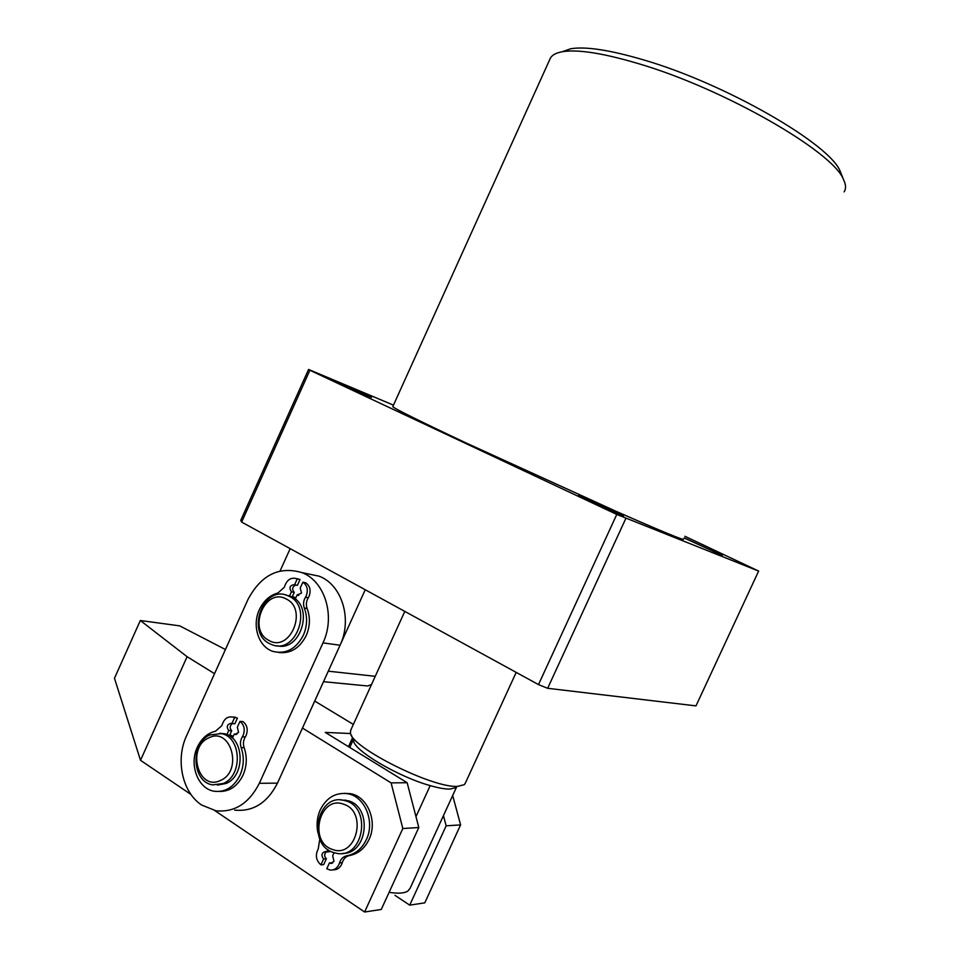 <?xml version="1.0" encoding="UTF-8"?>
<svg xmlns="http://www.w3.org/2000/svg" width="960" height="960" viewBox="0 0 960 960"><rect width="100%" height="100%" fill="white"/><g stroke="black" fill="none" stroke-linecap="round" stroke-linejoin="round"><path stroke-width="1.44" d="M371.484 397.44L339.516 383.364L371.484 397.44M610.152 509.4L623.412 515.988L578.544 495.492L610.152 509.4M684.192 537.888L722.364 555.444L684.156 537.972M562.116 51.768L570.756 48.744C585.624 46.284 609.852 49.992 643.428 59.856C725.64 83.664 830.772 144.576 840.3 171.576L841.476 174.492M844.116 191.868C846.156 188.844 846 184.836 843.636 179.856C834 152.208 723.84 88.536 637.968 63.504C602.928 53.136 577.764 49.212 562.452 51.708C556.272 52.8 552.264 54.912 550.44 58.032L549.708 59.652M392.844 406.524L392.784 406.656C394.392 408.6 418.644 420.612 465.528 442.704L615.696 511.152C661.272 531.192 683.904 540.54 683.592 539.184M616.776 514.428L758.64 571.068L695.988 705.888L547.656 688.296L538.5 684.6L616.776 514.428L309.888 370.248L241.644 522.084L240.732 520.416L308.568 369.444L309.888 370.248M758.64 571.068L684.924 536.292M393.468 405.132L308.568 369.444M538.5 684.6L241.644 522.084M625.824 518.472L547.656 688.296M332.268 849.372C356.292 859.272 368.172 811.368 343.536 804.204C319.728 794.904 307.992 841.716 332.268 849.372M346.044 800.928C371.748 808.116 363.468 858.312 337.26 853.452L333.204 852.468C307.128 844.356 317.016 793.98 343.344 800.22L346.044 800.928M342.576 853.38C367.476 854.412 372.732 807.504 348.612 800.856L340.68 799.92M456 787.572L449.94 789.096C445.116 789.168 438.54 788.004 430.2 785.616C398.592 776.892 354.324 750.78 353.628 740.916L351.312 735.024M350.784 730.056L350.436 732.804C350.46 747.048 432.708 788.34 457.644 786.36L464.28 784.692L465.348 783.108L516.192 672.384M415.98 816.648L430.2 785.616M389.1 892.344C398.124 893.736 404.376 893.316 407.868 891.06L410.124 888.24L456.396 787.428M349.776 747.468L353.232 739.896M295.764 597.912L292.428 596.352M233.16 736.452L229.92 734.712M201.66 805.044L215.976 810.792C234.6 812.568 249.048 803.412 259.332 783.3L322.98 642.888C335.76 616.2 324.852 581.016 301.884 572.592C279.036 565.968 261.072 574.932 247.98 599.484L186.564 735.792C175.308 759.66 182.208 792.432 201.66 805.044M234.696 810.132C253.104 811.884 267.372 802.884 277.476 783.132L340.056 645.24C352.62 619.044 341.772 584.472 319.056 576.168L306.744 573.612M225.444 649.524L179.712 625.86L140.328 620.508L114.468 678.264L140.508 760.308L190.98 794.472M140.328 620.508L187.092 656.7L140.508 760.308M402.828 828.528L364.608 912L381.252 909.468L418.812 827.52L402.828 828.528L391.092 782.88L407.148 782.724L325.284 732.408L350.64 733.524M187.092 656.7L214.548 673.68M302.472 728.064L391.092 782.88M214.776 810.576L364.608 912M407.148 782.724L418.812 827.52M352.464 737.964L348.492 746.676M446.16 825.816L409.728 905.136L424.776 902.856L460.596 824.904L446.16 825.816L443.448 815.64M394.944 895.344L409.728 905.136M353.352 724.416L314.724 701.064M452.688 795.504L460.596 824.904M220.464 780.456C243.432 770.976 230.808 726.132 208.788 737.88C186.324 747.276 198.204 791.676 220.464 780.456M209.868 734.952L221.34 733.608C241.428 736.872 243.048 775.716 223.224 783.504L212.736 784.896C192.06 782.292 189.984 743.052 209.868 734.952M217.38 785.1L226.068 783.48C245.856 775.716 244.224 736.968 224.184 733.716L219.624 733.308M232.536 737.82L231.096 737.028M268.932 640.44C290.1 653.064 308.388 609.12 286.164 598.968C265.032 586.944 247.176 629.952 268.932 640.44M289.188 596.328C312.84 606.864 296.532 654.228 272.448 644.88L269.52 643.632C245.796 632.292 263.28 585.06 287.34 595.5L289.188 596.328M277.044 645.732C300.732 652.128 314.424 606.768 291.852 596.808L285.564 594.936M232.404 738.12L234.216 734.1L236.904 734.196M234.216 734.1L235.056 734.448L238.548 732.396L237.348 727.164L239.964 721.392C244.188 724.776 245.256 729.42 243.168 735.336L242.352 736.812C240.324 740.232 239.928 743.844 241.176 747.636C244.308 756.828 243.936 765.996 240.048 775.14C233.94 787.104 225.336 792.468 214.26 791.244C198.012 789.012 188.856 764.664 197.34 747.18C201.504 738.456 207.576 733.116 215.556 731.172L221.808 725.676L222.396 724.08C224.376 718.716 227.7 716.352 232.356 717.012L237.432 718.068L234.84 723.816L231.048 723.324C227.004 724.344 226.236 726.768 228.72 730.584L231.72 730.704L229.392 735.852M239.964 721.392L242.94 721.548C247.152 724.92 248.22 729.552 246.132 735.444L245.328 736.92C243.3 740.328 242.904 743.928 244.152 747.72C247.296 756.888 246.924 766.02 243.036 775.14C237.564 786.096 229.728 791.544 219.54 791.46M232.236 723.684C229.668 725.904 229.5 728.244 231.72 730.704M234.456 717.912L231.852 723.672M232.812 717.036L237.432 718.068M228.72 730.584L226.908 734.592M295.26 599.04L297.084 594.996L298.824 595.32M297.084 594.996L301.512 593.1L300.24 588.012L302.868 582.192C307.224 585.324 308.364 589.86 306.264 595.788L305.448 597.288C303.396 600.756 303.012 604.332 304.32 608.016C307.62 616.932 307.308 626.004 303.384 635.208C296.064 648.972 286.032 654.396 273.276 651.492C258.672 647.304 251.652 625.764 259.368 609.672C263.568 600.864 269.748 595.308 277.92 593.004L284.292 587.292L284.88 585.684C287.256 579.636 291.072 577.272 296.34 578.604L300 579.576L297.384 585.372L294.228 584.664C289.764 585.36 288.828 587.736 291.42 591.792L294.252 592.32L292.152 596.964M302.868 582.192L305.676 582.744C310.02 585.876 311.16 590.388 309.072 596.304L308.256 597.792C306.204 601.26 305.82 604.824 307.128 608.508C310.428 617.4 310.116 626.436 306.204 635.604C299.64 648.288 290.412 653.904 278.508 652.452M295.728 585.048C292.236 586.884 291.744 589.308 294.252 592.32M297.192 579.012L294.564 584.82M296.64 578.664L300 579.576M291.42 591.792L289.356 596.352M334.068 852.756L332.664 855.828L333.996 861.312L330.732 863.376L329.448 862.896L326.76 868.776L330.276 870.084C334.056 870.3 336.924 868.464 338.904 864.576L339.516 862.932C340.812 858.924 343.236 856.548 346.764 855.792C355.404 854.112 361.932 848.724 366.36 839.64C375.264 821.544 364.752 796.26 347.628 793.716C335.676 792.216 326.556 797.58 320.28 809.808C317.076 817.068 316.284 824.688 317.892 832.644M333.228 869.82C336.924 869.952 339.732 868.116 341.664 864.312L342.264 862.668C343.56 858.672 345.972 856.308 349.5 855.552C358.128 853.872 364.632 848.508 369.048 839.448C377.928 821.4 367.44 796.2 350.352 793.656L344.376 793.332M319.788 839.004L318.264 848.82C315.096 855.132 315.984 860.484 320.916 864.864L323.592 858.996C320.94 855.228 321.6 852.72 325.56 851.472L326.808 851.952L327.888 849.588M329.94 850.932L329.58 851.724L326.808 851.952M320.916 864.864L323.712 864.6L326.376 858.744C324.12 856.392 324.132 854.052 326.388 851.712M326.376 858.744L323.592 858.996M332.688 862.896L329.448 862.896M375.252 676.308L328.284 671.184L365.244 589.74M290.16 548.652L280.08 570.984M371.532 684.48L367.692 685.992L323.52 681.684M259.332 783.3L277.476 783.132M322.98 642.888L340.056 645.24M241.176 747.636L244.152 747.72M242.352 736.812L245.328 736.92M304.32 608.016L307.128 608.508M305.448 597.288L308.256 597.792M349.5 855.552L346.764 855.792M342.264 862.668L339.516 862.932M570.756 48.744L562.452 51.708M550.44 58.032L392.784 406.656M840.3 171.576L843.636 179.856M345.912 800.148L343.344 800.22M350.472 730.764L404.796 611.4M301.884 572.592L319.056 576.168M224.184 733.716L221.34 733.608M290.016 595.992L287.34 595.5M235.056 734.448L236.028 734.484M232.356 717.012L235.344 717.168M297.456 595.164L298.416 595.344M296.34 578.604L299.148 579.168M350.352 793.656L347.628 793.716M331.908 863.268L330.732 863.376"/></g></svg>

